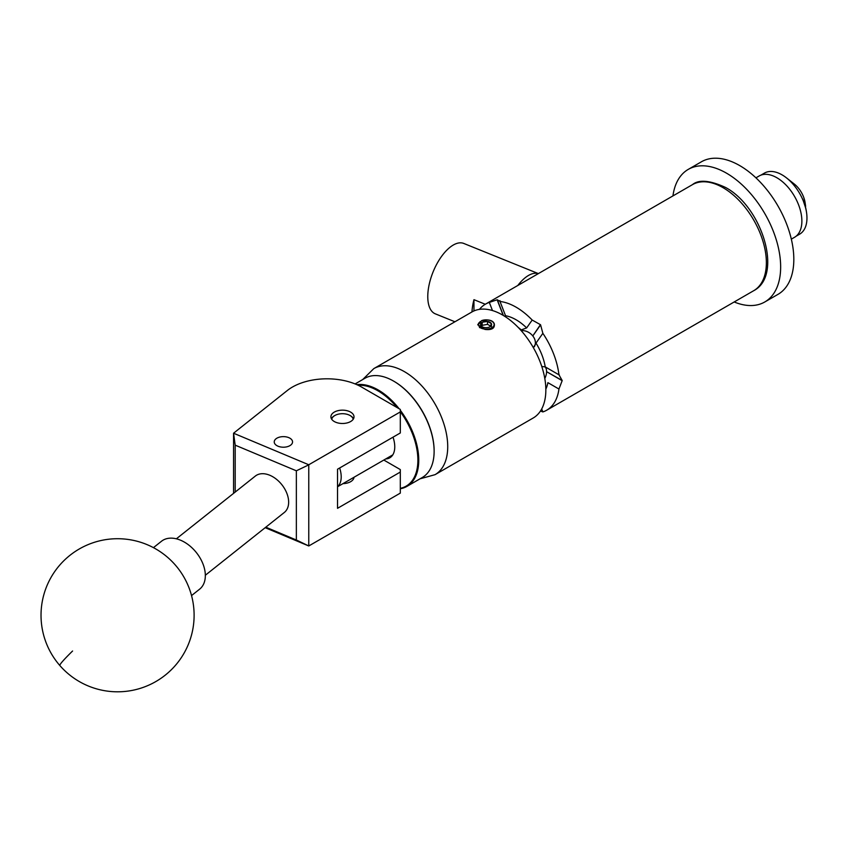 <?xml version="1.0" encoding="UTF-8"?>
<svg xmlns="http://www.w3.org/2000/svg" width="849" height="849" viewBox="0 0 849 849"><rect width="100%" height="100%" fill="white"/><g stroke="black" fill="none" stroke-linecap="round" stroke-linejoin="round"><path stroke-width="1.27" d="M276.923 438.18A9.159 5.285 0 0 0 274.238 441.915A9.159 5.285 0 0 0 279.894 446.807A9.159 5.285 0 0 0 289.87 445.661A9.159 5.285 0 0 0 292.555 441.915A9.159 5.285 0 0 0 286.898 437.033A9.159 5.285 0 0 0 276.923 438.18M334.283 412.105A11.557 6.675 0 0 0 330.908 416.817A11.557 6.675 0 0 0 338.04 422.982A11.557 6.675 0 0 0 350.626 421.539A11.557 6.675 0 0 0 354.012 416.817A11.557 6.675 0 0 0 346.88 410.661A11.557 6.675 0 0 0 334.283 412.105M354.001 477.276A11.557 6.675 180 0 1 350.626 481.691A11.557 6.675 180 0 1 342.985 483.633M233.56 493.365L233.56 433.223L287.365 390.466A48.987 28.282 0 0 1 361.632 387.091L400.303 409.42L400.303 411.924L308.771 464.764L308.771 545.971L265.185 527.685M383.822 460.052L400.303 469.571L400.303 472.065L337.52 508.318L337.52 469.221L400.303 432.969L400.303 411.924M400.303 472.065L400.303 493.12L308.771 545.971M265.801 527.187L296.354 540.006L296.354 470.802L235.194 445.152L233.56 433.223L308.771 464.764M235.194 445.152L235.194 492.07M296.354 540.006L308.707 545.928M308.707 464.881L296.354 470.802M191.545 595.584L199.611 589.174A30.617 20.227 -128.5 0 0 200.651 588.261A30.617 20.227 -128.5 0 0 195.737 551.808A30.617 20.227 -128.5 0 0 161.512 541.238L153.446 547.647M393.809 381.222A56.703 32.74 60 0 1 394.032 381.35A56.703 32.74 60 0 1 434.126 450.798A56.703 32.74 60 0 1 434.126 451.042M400.303 410.279A57.318 33.09 60 0 1 406.883 486.413L422.25 477.531A57.318 33.09 -120 0 0 434.126 451.297A57.318 33.09 -120 0 0 393.596 381.095A57.318 33.09 -120 0 0 367.872 376.882A57.318 33.09 -120 0 0 364.943 378.261L355.115 383.928M400.303 488.334A56.703 32.74 -120 0 0 403.243 487.496A56.703 32.74 -120 0 0 400.303 411.712M397.067 407.552A56.703 32.74 -120 0 0 358.246 385.308M356.845 384.671A57.318 33.09 60 0 1 399.126 408.74M406.883 486.413A57.318 33.09 60 0 1 403.944 487.782A57.318 33.09 60 0 1 400.303 488.759M393.023 437.171A24.005 13.86 60 0 1 389.797 457.813A24.005 13.86 60 0 1 388.566 458.386A24.005 13.86 60 0 1 385.775 458.927M353.184 419.3A10.782 6.219 0 0 0 350.075 415.522A10.782 6.219 0 0 0 334.835 415.522A10.782 6.219 0 0 0 331.991 418.44A10.782 6.219 0 0 0 331.736 419.3M331.418 418.801A11.387 6.58 180 0 1 334.4 415.766A11.387 6.58 180 0 1 334.623 415.649M350.287 415.649A11.387 6.58 180 0 1 350.51 415.766A11.387 6.58 180 0 1 353.492 418.801M176.369 538.807L255.347 476.056A23.273 15.367 51.5 0 1 269.823 475.27A23.273 15.367 51.5 0 1 286.866 493.354A23.273 15.367 51.5 0 1 284.298 512.488L205.331 575.251M672.949 195.907A76.548 44.19 60 0 1 688.263 169.386A76.548 44.19 60 0 1 702.983 165.81A76.548 44.19 60 0 1 770.648 224.953A76.548 44.19 60 0 1 764.8 301.968A76.548 44.19 60 0 1 750.081 305.544A76.548 44.19 60 0 1 734.183 301.968M688.263 169.386L701.423 161.788A76.548 44.19 60 0 1 716.142 158.211A76.548 44.19 60 0 1 783.818 217.355A76.548 44.19 60 0 1 777.971 294.37L764.8 301.968M755.928 177.834L759.155 175.976A35.393 20.44 60 0 1 797.36 201.913A35.393 20.44 60 0 1 794.547 237.285L791.332 239.142M760.874 175.159L764.418 173.111A35.244 20.344 60 0 1 786.556 177.929A35.244 20.344 60 0 1 787.713 178.884A35.244 20.344 60 0 1 806.55 212.568A35.244 20.344 60 0 1 799.662 234.144L796.107 236.202M805.797 208.376L802.676 199.016A33.811 19.527 60 0 1 806.423 211.709L806.55 212.568M786.556 177.929L794.346 184.084A18.986 10.963 60 0 1 794.972 184.594A18.986 10.963 60 0 1 805.117 202.741L805.648 206.371M490.573 326.09A57.7 33.313 -120 0 0 489.47 325.432A57.7 33.313 -120 0 0 487.517 324.36L482.179 325.347L481.701 326.313M487.517 327.576A5.529 3.194 0 0 0 489.99 326.759A5.529 3.194 0 0 0 491.422 323.671A5.529 3.194 0 0 0 487.517 321.421A5.529 3.194 0 0 0 482.179 322.249A5.529 3.194 0 0 0 480.746 325.326A5.529 3.194 0 0 0 482.179 326.759A5.529 3.194 0 0 0 484.652 327.576A5.529 3.194 0 0 0 487.517 327.576M479.483 327.597L480.003 327.534A8.034 4.638 -0 0 0 489.852 328.595A8.034 4.638 -0 0 0 493.842 323.299A8.034 4.638 -0 0 0 481.574 320.657L487.241 319.903A8.331 4.807 -0 0 1 494.129 323.427A8.331 4.807 -0 0 1 494.33 324C493.545 321.506 491.178 320.137 487.241 319.903M503.393 315.499L497.291 299.771L500.008 301.469L505.537 315.722A45.804 26.446 60 0 1 516.096 319.776A45.804 26.446 60 0 1 526.656 327.916L521.233 329.921A42.132 24.324 -120 0 0 518.187 327.417M499.987 300.652L500.008 301.469A61.234 35.35 60 0 1 516.096 307.179A61.234 35.35 60 0 1 532.185 320.041L540.442 324.679L532.79 335.949L540.59 324.87A61.234 35.35 -120 0 0 540.442 324.679M540.59 324.87L542.861 333.328A61.234 35.35 60 0 1 558.95 374.802L559.417 375.035M542.861 333.328L536.006 343.081A42.132 24.324 60 0 1 545.238 366.885L558.95 374.802L562.165 380.469L546.576 371.671L562.165 380.67A61.234 35.35 -120 0 0 562.165 380.469M562.165 380.67L558.95 389.033A61.234 35.35 60 0 1 546.714 410.205A61.234 35.35 60 0 1 542.861 411.924L540.463 411.033M538.372 273.601L463.777 243.451A37.961 17.776 112 0 0 449.556 247.653A37.961 17.776 112 0 0 429.138 284.67A37.961 17.776 112 0 0 435.325 313.843L454.926 321.771M471.98 311.933A37.961 17.776 -68 0 1 473.954 299.676L485.278 304.26M538.33 273.622A37.961 17.776 112 0 0 524.788 278.069A37.961 17.776 112 0 0 517.794 285.476M480.194 321.559L477.754 324.732L484.928 329.433C491.73 330.187 494.871 328.372 494.33 324M478.974 322.758L477.764 324.859M545.843 389.999A61.234 35.35 -120 0 0 519.11 328.372A61.234 35.35 -120 0 0 471.917 311.965L373.804 368.615A61.234 35.35 60 0 1 420.987 385.022A61.234 35.35 60 0 1 447.72 446.648A61.234 35.35 60 0 1 435.038 474.676L533.161 418.026A61.234 35.35 -120 0 0 545.843 389.999M473.954 310.936L473.954 299.676M479.462 309.365A61.234 35.35 60 0 1 485.479 304.144A61.234 35.35 60 0 1 489.321 302.414L497.143 299.782L503.192 315.382M526.656 327.916L532.185 320.041M492.484 310.564L489.321 302.414M558.95 389.033L547.892 382.655A45.804 26.446 60 0 1 545.833 389.15M541.704 408.942L542.861 411.924M536.006 343.081L533.395 347.74M541.779 366.492L545.238 366.885M544.803 378.516A11.387 6.58 120 0 0 546.576 371.671M546.576 371.469A11.387 6.58 120 0 0 544.867 366.726M534.308 346.774A11.387 8.978 35.1 0 0 532.79 335.949M532.641 335.769A11.387 8.978 35.1 0 0 521.18 330.622M339.653 467.99A22.965 13.255 60 0 1 337.52 486.657M480.003 327.534L478.358 324.498L481.574 320.657M478.369 324.605L479.048 326.324M489.99 326.759L491.422 323.671L487.517 321.421L482.179 322.249L480.746 325.326L481.956 326.525M491.422 326.621L491.422 323.671M487.517 324.36L487.517 321.421M482.179 325.347L482.179 322.249M72.579 651.013A76.548 3.937 138.9 0 0 59.865 665.552A76.548 76.548 0 0 0 165.194 675.188A76.548 76.548 0 0 0 175.276 564.978A76.548 76.548 0 0 0 67.283 557.549A76.548 76.548 0 0 0 59.865 665.552M692.455 184.647C698.791 179.341 709.817 180.264 725.513 187.438C761.935 206.774 783.531 275.256 753.689 290.708A61.234 35.35 -120 0 0 763.071 241.636A61.234 35.35 -120 0 0 723.072 187.682A61.234 35.35 -120 0 0 692.455 184.647L485.479 304.144M353.853 477.361L353.853 478.093M373.804 368.615L362.714 379.535M546.714 410.205L753.689 290.708M420.032 478.815L435.038 474.676M392.769 454.884L337.52 486.785"/></g></svg>
